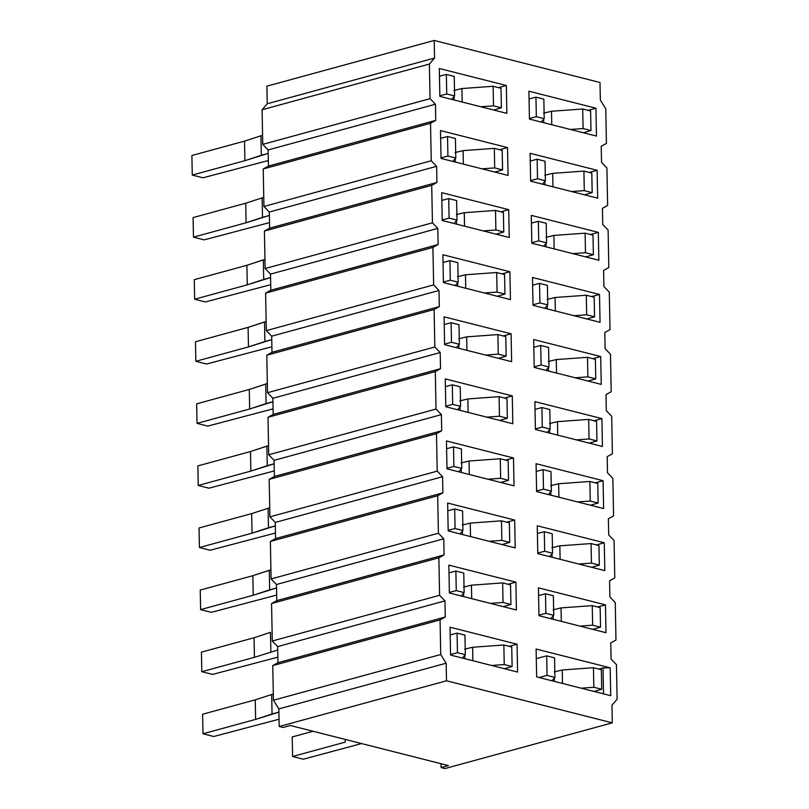 <?xml version="1.0" encoding="UTF-8"?>
<svg xmlns="http://www.w3.org/2000/svg" width="809" height="809" viewBox="0 0 809 809"><rect width="100%" height="100%" fill="white"/><g stroke="black" fill="none" stroke-linecap="round" stroke-linejoin="round"><path stroke-width="1.21" d="M444.99 768.55L441.107 767.569L441.036 763.716L441.107 767.569L444.99 768.55L612.302 722.841L444.99 768.55M611.958 705.236L612.302 722.841L446.497 680.794L279.196 726.502L283.069 727.493L290.35 725.501L448.378 765.577L441.107 767.569L448.378 765.577L290.35 725.501L283.069 727.493L279.196 726.502L278.852 708.906L273.422 700.23L272.754 665.605L277.962 662.713L277.659 646.583L272.289 641.011L271.561 603.524L276.779 600.632L276.466 584.502L271.096 578.931L270.378 541.454L275.586 538.561L275.272 522.422L269.903 516.85L269.185 479.373L274.393 476.481L274.079 460.351L268.709 454.769L267.991 417.292L273.199 414.4L272.886 398.271L267.516 392.689L266.798 355.212L272.006 352.319L271.693 336.19L266.323 330.618L265.605 293.131L270.813 290.239L270.509 274.109L265.13 268.537L264.412 231.05L269.619 228.158L269.316 212.029L263.936 206.457L263.218 168.97L268.436 166.088L268.123 149.948L262.753 144.376L262.086 109.751L267.233 103.764L266.899 86.159L434.2 40.45L600.005 82.498L600.339 100.094L605.769 108.77L606.437 143.395L601.229 146.287L601.532 162.417L606.912 167.989L607.63 205.476L602.422 208.368L602.725 224.498L608.105 230.069L608.823 267.546L603.615 270.439L603.918 286.578L609.288 292.15L610.016 329.627L604.798 332.519L605.112 348.649L610.482 354.231L611.199 391.708L605.992 394.6L606.305 410.729L611.675 416.311L612.393 453.788L607.185 456.68L607.498 472.81L612.868 478.382L613.586 515.869L608.378 518.761L608.692 534.891L614.061 540.463L614.779 577.95L609.571 580.842L609.885 596.971L615.255 602.543L615.973 640.03L610.765 642.912L611.068 659.052L616.448 664.624L617.105 699.249L611.958 705.236L617.105 699.249L616.448 664.624L611.068 659.052L610.765 642.912L615.973 640.03L615.255 602.543L609.885 596.971L609.571 580.842L614.779 577.95L614.061 540.463L608.692 534.891L608.378 518.761L613.586 515.869L612.868 478.382L607.498 472.81L607.185 456.68L612.393 453.788L611.675 416.311L606.305 410.729L605.992 394.6L611.199 391.708L610.482 354.231L605.112 348.649L604.798 332.519L610.016 329.627L609.288 292.15L603.918 286.578L603.615 270.439L608.823 267.546L608.105 230.069L602.725 224.498L602.422 208.368L607.63 205.476L606.912 167.989L601.532 162.417L601.229 146.287L606.437 143.395L605.769 108.77L600.339 100.094L600.005 82.498L434.2 40.45L434.544 58.046L429.397 64.042L430.054 98.668L435.434 104.24L435.738 120.369L430.53 123.261L431.248 160.748L436.617 166.32L436.931 182.45L431.723 185.342L432.441 222.819L437.811 228.401L438.124 244.53L432.916 247.423L433.634 284.899L439.004 290.482L439.317 306.611L434.109 309.503L434.827 346.98L440.197 352.552L440.511 368.692L435.303 371.574L436.021 409.061L441.39 414.633L441.704 430.762L436.486 433.654L437.214 471.141L442.584 476.713L442.887 492.843L437.679 495.735L438.397 533.222L443.777 538.794L444.08 554.923L438.872 557.816L439.59 595.293L444.97 600.875L445.274 617.004L440.066 619.896L440.733 654.521L446.163 663.198L446.497 680.794L612.302 722.841L611.958 705.236M538.976 615.71L538.44 587.85L605.466 604.849L606.002 632.709L538.976 615.71L606.002 632.709L605.466 604.849L538.44 587.85L538.976 615.71M537.783 553.639L537.257 525.769L604.272 542.768L604.808 570.628L537.783 553.639L604.808 570.628L604.272 542.768L537.257 525.769L537.783 553.639M536.6 491.559L536.064 463.699L603.079 480.688L603.615 508.558L536.6 491.559L603.615 508.558L603.079 480.688L536.064 463.699L536.6 491.559M535.406 429.478L534.87 401.618L601.896 418.607L602.422 446.477L535.406 429.478L602.422 446.477L601.896 418.607L534.87 401.618L535.406 429.478M534.213 367.397L533.677 339.537L600.703 356.536L601.239 384.396L534.213 367.397L601.239 384.396L600.703 356.536L533.677 339.537L534.213 367.397M533.02 305.317L532.484 277.457L599.509 294.456L600.045 322.316L533.02 305.317L600.045 322.316L599.509 294.456L532.484 277.457L533.02 305.317M531.826 243.236L531.291 215.376L598.316 232.375L598.852 260.235L531.826 243.236L598.852 260.235L598.316 232.375L531.291 215.376L531.826 243.236M530.633 181.165L530.097 153.295L597.123 170.294L597.659 198.154L530.633 181.165L597.659 198.154L597.123 170.294L530.097 153.295L530.633 181.165M529.44 119.085L528.904 91.215L595.93 108.214L596.466 136.074L529.44 119.085L596.466 136.074L595.93 108.214L528.904 91.215L529.44 119.085M610.724 695.679L536.64 676.9L536.104 649.04L610.188 667.819L610.724 695.679L610.188 667.819L536.104 649.04L536.64 676.9L610.724 695.679M450.573 655.068L450.037 627.208L517.062 644.207L517.598 672.067L450.573 655.068L517.598 672.067L517.062 644.207L450.037 627.208L450.573 655.068M449.379 592.997L448.843 565.127L515.869 582.126L516.405 609.986L449.379 592.997L516.405 609.986L515.869 582.126L448.843 565.127L449.379 592.997M448.186 530.916L447.65 503.046L514.676 520.045L515.212 547.905L448.186 530.916L515.212 547.905L514.676 520.045L447.65 503.046L448.186 530.916M446.993 468.836L446.457 440.976L513.482 457.965L514.018 485.835L446.993 468.836L514.018 485.835L513.482 457.965L446.457 440.976L446.993 468.836M445.799 406.755L445.263 378.895L512.289 395.894L512.825 423.754L445.799 406.755L512.825 423.754L512.289 395.894L445.263 378.895L445.799 406.755M444.606 344.674L444.08 316.815L511.096 333.814L511.632 361.674L444.606 344.674L511.632 361.674L511.096 333.814L444.08 316.815L444.606 344.674M443.423 282.594L442.887 254.734L509.903 271.733L510.439 299.593L443.423 282.594L510.439 299.593L509.903 271.733L442.887 254.734L443.423 282.594M442.23 220.513L441.694 192.653L508.719 209.652L509.255 237.512L442.23 220.513L509.255 237.512L508.719 209.652L441.694 192.653L442.23 220.513M441.036 158.443L440.5 130.573L507.526 147.572L508.062 175.432L441.036 158.443L508.062 175.432L507.526 147.572L440.5 130.573L441.036 158.443M439.843 96.362L439.307 68.502L506.333 85.491L506.869 113.361L439.843 96.362L506.869 113.361L506.333 85.491L439.307 68.502L439.843 96.362M278.852 708.906L279.196 726.502L446.497 680.794L446.163 663.198L278.852 708.906L446.163 663.198L440.733 654.521L440.066 619.896L445.274 617.004L444.97 600.875L439.59 595.293L438.872 557.816L444.08 554.923L443.777 538.794L438.397 533.222L437.679 495.735L442.887 492.843L442.584 476.713L437.214 471.141L436.486 433.654L441.704 430.762L441.39 414.633L436.021 409.061L435.303 371.574L440.511 368.692L440.197 352.552L434.827 346.98L434.109 309.503L439.317 306.611L439.004 290.482L433.634 284.899L432.916 247.423L438.124 244.53L437.811 228.401L432.441 222.819L431.723 185.342L436.931 182.45L436.617 166.32L431.248 160.748L430.53 123.261L435.738 120.369L435.434 104.24L430.054 98.668L429.397 64.042L262.086 109.751L262.753 144.376L430.054 98.668L262.753 144.376L268.123 149.948L435.434 104.24L268.123 149.948L268.436 166.088L435.738 120.369L268.436 166.088L263.218 168.97L430.53 123.261L263.218 168.97L263.936 206.457L431.248 160.748L263.936 206.457L269.316 212.029L436.617 166.32L269.316 212.029L269.619 228.158L436.931 182.45L269.619 228.158L264.412 231.05L431.723 185.342L264.412 231.05L265.13 268.537L432.441 222.819L265.13 268.537L270.509 274.109L437.811 228.401L270.509 274.109L270.813 290.239L438.124 244.53L270.813 290.239L265.605 293.131L432.916 247.423L265.605 293.131L266.323 330.618L433.634 284.899L266.323 330.618L271.693 336.19L439.004 290.482L271.693 336.19L272.006 352.319L439.317 306.611L272.006 352.319L266.798 355.212L434.109 309.503L266.798 355.212L267.516 392.689L434.827 346.98L267.516 392.689L272.886 398.271L440.197 352.552L272.886 398.271L273.199 414.4L440.511 368.692L273.199 414.4L267.991 417.292L435.303 371.574L267.991 417.292L268.709 454.769L436.021 409.061L268.709 454.769L274.079 460.351L441.39 414.633L274.079 460.351L274.393 476.481L441.704 430.762L274.393 476.481L269.185 479.373L436.486 433.654L269.185 479.373L269.903 516.85L437.214 471.141L269.903 516.85L275.272 522.422L442.584 476.713L275.272 522.422L275.586 538.561L442.887 492.843L275.586 538.561L270.378 541.454L437.679 495.735L270.378 541.454L271.096 578.931L438.397 533.222L271.096 578.931L276.466 584.502L443.777 538.794L276.466 584.502L276.779 600.632L444.08 554.923L276.779 600.632L271.561 603.524L438.872 557.816L271.561 603.524L272.289 641.011L439.59 595.293L272.289 641.011L277.659 646.583L444.97 600.875L277.659 646.583L277.962 662.713L445.274 617.004L277.962 662.713L272.754 665.605L440.066 619.896L272.754 665.605L273.422 700.23L440.733 654.521L273.422 700.23L278.852 708.906M434.544 58.046L434.2 40.45L266.899 86.159L267.233 103.764L434.544 58.046L267.233 103.764L262.086 109.751L429.397 64.042L434.544 58.046M498.486 87.635L506.333 85.491L498.486 87.635M499.679 149.716L507.526 147.572L499.679 149.716M500.862 211.796L508.719 209.652L500.862 211.796M502.055 273.877L509.903 271.733L502.055 273.877M503.249 335.957L511.096 333.814L503.249 335.957M504.442 398.038L512.289 395.894L504.442 398.038M505.635 460.109L513.482 457.965L505.635 460.109M506.828 522.189L514.676 520.045L506.828 522.189M508.022 584.27L515.869 582.126L508.022 584.27M509.215 646.351L517.062 644.207L509.215 646.351M598.812 669.073L603.018 667.921L610.188 667.819L603.018 667.921L603.524 693.859L603.018 667.921L598.812 669.073M588.082 110.358L595.93 108.214L588.082 110.358M589.276 172.438L597.123 170.294L589.276 172.438M590.469 234.519L598.316 232.375L590.469 234.519M591.662 296.6L599.509 294.456L591.662 296.6M592.855 358.68L600.703 356.536L592.855 358.68M594.039 420.751L601.896 418.607L594.039 420.751M595.232 482.831L603.079 480.688L595.232 482.831M596.425 544.912L604.272 542.768L596.425 544.912M597.618 606.993L605.466 604.849L597.618 606.993M262.51 217.348L246.088 222.768L193.462 237.148L204.192 239.868L269.518 222.606L204.192 239.868L193.462 237.148L246.088 222.768L269.377 215.467L262.51 217.348L262.136 197.8L262.51 217.348M538.592 595.586L545.488 593.776L553.376 595.768L545.488 593.776L538.592 595.586M553.083 609.814L561.041 607.903L592.259 605.638L600.147 607.63L600.521 627.187L592.633 625.185L579.952 626.105L592.633 625.185L592.259 605.638L561.041 607.903L553.083 609.814M592.815 629.362L600.521 627.187L592.815 629.362M550.727 618.693L553.75 615.325L545.863 613.323L538.966 615.143L545.863 613.323L545.488 593.776L545.863 613.323L553.75 615.325L553.376 595.768L553.75 615.325L550.727 618.693M537.398 533.515L544.295 531.695L552.183 533.697L544.295 531.695L537.398 533.515M551.89 547.744L559.848 545.822L591.066 543.557L598.953 545.559L599.327 565.107L591.44 563.104L578.769 564.025L591.44 563.104L591.066 543.557L559.848 545.822L551.89 547.744M591.622 567.291L599.327 565.107L591.622 567.291M549.533 556.612L552.557 553.245L544.669 551.242L537.773 553.063L544.669 551.242L544.295 531.695L544.669 551.242L552.557 553.245L552.183 533.697L552.557 553.245L549.533 556.612M536.205 471.435L543.102 469.614L550.99 471.617L543.102 469.614L536.205 471.435M550.707 485.663L558.655 483.742L589.872 481.476L597.76 483.479L598.134 503.026L590.246 501.024L577.575 501.944L590.246 501.024L589.872 481.476L558.655 483.742L550.707 485.663M590.428 505.21L598.134 503.026L590.428 505.21M548.34 494.532L551.364 491.164L543.476 489.162L536.579 490.982L543.476 489.162L543.102 469.614L543.476 489.162L551.364 491.164L550.99 471.617L551.364 491.164L548.34 494.532M535.012 409.354L541.909 407.534L549.796 409.536L541.909 407.534L535.012 409.354M549.513 423.582L557.462 421.661L588.679 419.396L596.567 421.398L596.941 440.945L589.063 438.953L576.382 439.874L589.063 438.953L588.679 419.396L557.462 421.661L549.513 423.582M589.235 443.13L596.941 440.945L589.235 443.13M547.157 432.461L550.171 429.083L542.283 427.091L535.396 428.901L542.283 427.091L541.909 407.534L542.283 427.091L550.171 429.083L549.796 409.536L550.171 429.083L547.157 432.461M533.829 347.273L540.715 345.453L548.603 347.455L540.715 345.453L533.829 347.273M548.32 361.502L556.268 359.58L587.496 357.315L595.373 359.317L595.758 378.865L587.87 376.873L575.189 377.793L587.87 376.873L587.496 357.315L556.268 359.58L548.32 361.502M588.052 381.049L595.758 378.865L588.052 381.049M545.964 370.38L548.977 367.013L541.09 365.011L534.203 366.831L541.09 365.011L540.715 345.453L541.09 365.011L548.977 367.013L548.603 347.455L548.977 367.013L545.964 370.38M532.635 285.193L539.522 283.372L547.41 285.375L539.522 283.372L532.635 285.193M547.127 299.421L555.075 297.5L586.303 295.234L594.19 297.237L594.564 316.794L586.677 314.792L573.996 315.712L586.677 314.792L586.303 295.234L555.075 297.5L547.127 299.421M586.859 318.968L594.564 316.794L586.859 318.968M544.77 308.3L547.784 304.932L539.906 302.93L533.01 304.75L539.906 302.93L539.522 283.372L539.906 302.93L547.784 304.932L547.41 285.375L547.784 304.932L544.77 308.3M531.442 223.112L538.339 221.302L546.217 223.294L538.339 221.302L531.442 223.112M545.933 237.34L553.882 235.429L585.109 233.164L592.997 235.156L593.371 254.714L585.483 252.711L572.802 253.632L585.483 252.711L585.109 233.164L553.882 235.429L545.933 237.34M585.665 256.888L593.371 254.714L585.665 256.888M543.577 246.219L546.591 242.852L538.713 240.849L531.816 242.67L538.713 240.849L538.339 221.302L538.713 240.849L546.591 242.852L546.217 223.294L546.591 242.852L543.577 246.219M530.249 161.042L537.146 159.221L545.023 161.224L537.146 159.221L530.249 161.042M544.74 175.27L552.689 173.348L583.916 171.083L591.804 173.075L592.178 192.633L584.29 190.631L571.609 191.551L584.29 190.631L583.916 171.083L552.689 173.348L544.74 175.27M584.472 194.817L592.178 192.633L584.472 194.817M542.384 184.139L545.408 180.771L537.52 178.769L530.623 180.589L537.52 178.769L537.146 159.221L537.52 178.769L545.408 180.771L545.023 161.224L545.408 180.771L542.384 184.139M529.056 98.961L535.952 97.141L543.84 99.143L535.952 97.141L529.056 98.961M543.547 113.189L551.505 111.268L582.723 109.003L590.61 111.005L590.985 130.552L583.097 128.55L570.426 129.47L583.097 128.55L582.723 109.003L551.505 111.268L543.547 113.189M583.279 132.737L590.985 130.552L583.279 132.737M541.191 122.058L544.214 118.69L536.327 116.688L529.43 118.508L536.327 116.688L535.952 97.141L536.327 116.688L544.214 118.69L543.84 99.143L544.214 118.69L541.191 122.058M450.188 634.944L457.075 633.134L464.963 635.126L457.075 633.134L450.188 634.944M464.679 649.172L472.628 647.261L503.855 644.995L511.733 646.988L512.117 666.545L504.229 664.543L491.548 665.463L504.229 664.543L503.855 644.995L472.628 647.261L464.679 649.172M202.614 714.226L255.25 699.846L273.3 693.98L255.25 699.846L202.614 714.226L202.998 733.773L213.728 736.503L279.054 719.241L213.728 736.503L202.998 733.773L202.614 714.226M278.913 712.102L255.624 719.393L202.998 733.773L255.624 719.393L255.25 699.846L255.624 719.393L272.046 713.983L271.672 694.425L272.046 713.983L278.913 712.102M504.411 668.719L512.117 666.545L504.411 668.719M462.323 658.051L465.337 654.683L457.449 652.681L450.562 654.501L457.449 652.681L457.075 633.134L457.449 652.681L465.337 654.683L464.963 635.126L465.337 654.683L462.323 658.051M448.995 572.873L455.882 571.053L463.769 573.055L455.882 571.053L448.995 572.873M463.486 587.101L471.435 585.18L502.662 582.915L510.55 584.907L510.924 604.465L503.036 602.462L490.355 603.383L503.036 602.462L502.662 582.915L471.435 585.18L463.486 587.101M277.72 650.021L254.43 657.323L201.805 671.703L212.534 674.423L277.861 657.161L212.534 674.423L201.805 671.703L254.43 657.323L277.72 650.021M503.218 606.649L510.924 604.465L503.218 606.649M461.13 595.97L464.144 592.603L456.266 590.6L449.369 592.421L456.266 590.6L455.882 571.053L456.266 590.6L464.144 592.603L463.769 573.055L464.144 592.603L461.13 595.97M447.802 510.792L454.698 508.972L462.576 510.975L454.698 508.972L447.802 510.792M462.293 525.021L470.241 523.099L501.469 520.834L509.357 522.836L509.731 542.384L501.843 540.382L489.162 541.302L501.843 540.382L501.469 520.834L470.241 523.099L462.293 525.021M502.025 544.568L509.731 542.384L502.025 544.568M459.937 533.889L462.95 530.522L455.073 528.52L448.176 530.34L455.073 528.52L454.698 508.972L455.073 528.52L462.95 530.522L462.576 510.975L462.95 530.522L459.937 533.889M446.608 448.712L453.505 446.892L461.383 448.894L453.505 446.892L446.608 448.712M461.1 462.94L469.048 461.019L500.275 458.754L508.163 460.756L508.537 480.303L500.65 478.301L487.969 479.221L500.65 478.301L500.275 458.754L469.048 461.019L461.1 462.94M199.044 527.984L251.67 513.604L269.731 507.749L251.67 513.604L199.044 527.984L199.418 547.541L199.044 527.984M500.832 482.488L508.537 480.303L500.832 482.488M458.743 471.809L461.767 468.441L453.879 466.449L446.983 468.259L453.879 466.449L453.505 446.892L453.879 466.449L461.767 468.441L461.383 448.894L461.767 468.441L458.743 471.809M445.415 386.631L452.312 384.811L460.2 386.813L452.312 384.811L445.415 386.631M459.906 400.859L467.865 398.938L499.082 396.673L506.97 398.675L507.344 418.223L499.456 416.231L486.785 417.151L499.456 416.231L499.082 396.673L467.865 398.938L459.906 400.859M499.638 420.407L507.344 418.223L499.638 420.407M457.55 409.738L460.574 406.361L452.686 404.369L445.789 406.189L452.686 404.369L452.312 384.811L452.686 404.369L460.574 406.361L460.2 386.813L460.574 406.361L457.55 409.738M444.222 324.551L451.119 322.73L459.006 324.733L451.119 322.73L444.222 324.551M458.713 338.779L466.672 336.857L497.889 334.592L505.777 336.595L506.151 356.152L498.263 354.15L485.592 355.07L498.263 354.15L497.889 334.592L466.672 336.857L458.713 338.779M498.445 358.326L506.151 356.152L498.445 358.326M456.357 347.658L459.381 344.29L451.493 342.288L444.596 344.108L451.493 342.288L451.119 322.73L451.493 342.288L459.381 344.29L459.006 324.733L459.381 344.29L456.357 347.658M443.029 262.47L449.925 260.66L457.813 262.652L449.925 260.66L443.029 262.47M457.53 276.698L465.478 274.777L496.696 272.512L504.583 274.514L504.958 294.072L497.07 292.069L484.399 292.989L497.07 292.069L496.696 272.512L465.478 274.777L457.53 276.698M497.252 296.246L504.958 294.072L497.252 296.246M455.164 285.577L458.187 282.21L450.3 280.207L443.403 282.028L450.3 280.207L449.925 260.66L450.3 280.207L458.187 282.21L457.813 262.652L458.187 282.21L455.164 285.577M496.059 234.175L503.764 231.991L495.887 229.989L483.206 230.909L495.887 229.989L495.502 210.441L503.39 212.433L503.764 231.991L496.059 234.175M453.98 223.496L456.994 220.129L449.106 218.127L442.22 219.947L449.106 218.127L456.994 220.129L453.98 223.496M441.835 200.399L448.732 198.579L456.62 200.571L456.994 220.129L456.62 200.571L448.732 198.579L449.106 218.127L448.732 198.579L441.835 200.399M456.337 214.618L464.285 212.706L495.502 210.441L464.285 212.706L464.548 226.176L464.285 212.706L456.337 214.618M440.652 138.319L447.539 136.499L455.427 138.501L447.539 136.499L440.652 138.319M455.143 152.547L463.092 150.626L494.319 148.36L502.197 150.363L502.581 169.91L494.693 167.908L482.012 168.828L494.693 167.908L494.319 148.36L463.092 150.626L455.143 152.547M494.875 172.095L502.581 169.91L494.875 172.095M452.787 161.416L455.801 158.048L447.913 156.046L441.026 157.866L447.913 156.046L447.539 136.499L447.913 156.046L455.801 158.048L455.427 138.501L455.801 158.048L452.787 161.416M439.459 76.238L446.346 74.418L454.233 76.42L446.346 74.418L439.459 76.238M453.95 90.466L461.899 88.545L493.126 86.28L501.014 88.282L501.388 107.83L493.5 105.827L480.819 106.748L493.5 105.827L493.126 86.28L461.899 88.545L453.95 90.466M191.895 155.51L244.52 141.13L262.571 135.275L244.52 141.13L191.895 155.51L192.269 175.068L191.895 155.51M493.682 110.014L501.388 107.83L493.682 110.014M451.594 99.335L454.607 95.968L446.73 93.975L439.833 95.786L446.73 93.975L446.346 74.418L446.73 93.975L454.607 95.968L454.233 76.42L454.607 95.968L451.594 99.335M536.296 658.587L546.682 655.856L554.559 657.848L546.682 655.856L536.296 658.587M554.276 671.895L562.225 669.973L593.452 667.708L601.34 669.71L601.714 689.268L593.826 687.266L581.145 688.186L593.826 687.266L593.452 667.708L562.225 669.973L554.276 671.895M292.221 736.948L313.043 731.255L292.221 736.948L292.595 756.496L292.221 736.948M594.008 691.442L601.714 689.268L594.008 691.442M551.92 680.774L554.944 677.406L547.056 675.404L539.057 677.507L547.056 675.404L546.682 655.856L547.056 675.404L554.944 677.406L554.559 657.848L554.944 677.406L551.92 680.774M263.764 197.356L245.714 203.211L246.088 222.768L245.714 203.211L193.078 217.591L193.462 237.148L193.078 217.591L245.714 203.211L263.764 197.356M553.265 619.34L553.204 615.932L553.265 619.34M561.294 621.373L561.041 607.903L561.294 621.373M592.259 605.638L592.633 625.185L600.521 627.187L600.147 607.63L592.259 605.638M552.072 557.259L552.011 553.852L552.072 557.259M560.101 559.292L559.848 545.822L560.101 559.292M591.066 543.557L591.44 563.104L599.327 565.107L598.953 545.559L591.066 543.557M550.889 495.179L550.818 491.771L550.889 495.179M558.908 497.211L558.655 483.742L558.908 497.211M589.872 481.476L590.246 501.024L598.134 503.026L597.76 483.479L589.872 481.476M549.695 433.098L549.624 429.69L549.695 433.098M557.725 435.141L557.462 421.661L557.725 435.141M588.679 419.396L589.063 438.953L596.941 440.945L596.567 421.398L588.679 419.396M548.502 371.018L548.431 367.62L548.502 371.018M556.531 373.06L556.268 359.58L556.531 373.06M587.496 357.315L587.87 376.873L595.758 378.865L595.373 359.317L587.496 357.315M547.309 308.947L547.248 305.539L547.309 308.947M555.338 310.98L555.075 297.5L555.338 310.98M586.303 295.234L586.677 314.792L594.564 316.794L594.19 297.237L586.303 295.234M546.115 246.866L546.055 243.458L546.115 246.866M554.145 248.899L553.882 235.429L554.145 248.899M585.109 233.164L585.483 252.711L593.371 254.714L592.997 235.156L585.109 233.164M544.922 184.786L544.861 181.378L544.922 184.786M552.951 186.818L552.689 173.348L552.951 186.818M583.916 171.083L584.29 190.631L592.178 192.633L591.804 173.075L583.916 171.083M543.729 122.705L543.668 119.297L543.729 122.705M551.758 124.738L551.505 111.268L551.758 124.738M582.723 109.003L583.097 128.55L590.985 130.552L590.61 111.005L582.723 109.003M464.862 658.698L464.791 655.29L464.862 658.698M472.891 660.731L472.628 647.261L472.891 660.731M503.855 644.995L504.229 664.543L512.117 666.545L511.733 646.988L503.855 644.995M463.668 596.617L463.597 593.209L463.668 596.617M471.698 598.65L471.435 585.18L471.698 598.65M502.662 582.915L503.036 602.462L510.924 604.465L510.55 584.907L502.662 582.915M270.479 632.345L270.853 651.902L270.479 632.345L254.056 637.765L254.43 657.323L254.056 637.765L201.431 652.145L201.805 671.703L201.431 652.145L254.056 637.765L270.479 632.345M200.238 590.064L252.863 575.684L270.914 569.829L269.286 570.274L269.66 589.822L276.536 587.951L253.237 595.242L200.612 609.622L211.341 612.342L276.668 595.08L211.341 612.342L200.612 609.622L200.238 590.064L200.612 609.622L253.237 595.242L252.863 575.684L200.238 590.064M462.475 534.537L462.414 531.129L462.475 534.537M470.504 536.569L470.241 523.099L470.504 536.569M501.469 520.834L501.843 540.382L509.731 542.384L509.357 522.836L501.469 520.834M275.475 533L210.148 550.262L199.418 547.541L252.044 533.161L251.67 513.604L252.044 533.161L268.467 527.741L268.092 508.194L268.467 527.741L275.343 525.87L252.044 533.161L199.418 547.541L210.148 550.262L275.475 533M461.282 472.456L461.221 469.048L461.282 472.456M469.311 474.489L469.048 461.019L469.311 474.489M500.275 458.754L500.65 478.301L508.537 480.303L508.163 460.756L500.275 458.754M197.851 465.913L250.477 451.533L268.537 445.668L266.899 446.113L267.273 465.66L274.15 463.79L250.851 471.081L198.225 485.461L208.955 488.181L274.281 470.929L208.955 488.181L198.225 485.461L197.851 465.913L198.225 485.461L250.851 471.081L250.477 451.533L197.851 465.913M460.088 410.375L460.028 406.978L460.088 410.375M468.118 412.418L467.865 398.938L468.118 412.418M499.082 396.673L499.456 416.231L507.344 418.223L506.97 398.675L499.082 396.673M196.658 403.833L249.283 389.453L267.344 383.587L265.706 384.032L266.09 403.59L272.957 401.709L249.668 409L197.032 423.38L207.761 426.1L273.088 408.848L207.761 426.1L197.032 423.38L196.658 403.833L197.032 423.38L249.668 409L249.283 389.453L196.658 403.833M458.895 348.295L458.834 344.897L458.895 348.295M466.924 350.337L466.672 336.857L466.924 350.337M497.889 334.592L498.263 354.15L506.151 356.152L505.777 336.595L497.889 334.592M195.465 341.752L248.1 327.372L266.151 321.507L264.523 321.952L264.897 341.509L271.763 339.628L248.474 346.919L195.839 361.299L206.578 364.02L271.905 346.768L206.578 364.02L195.839 361.299L195.465 341.752L195.839 361.299L248.474 346.919L248.1 327.372L195.465 341.752M457.712 286.224L457.641 282.816L457.712 286.224M465.731 288.257L465.478 274.777L465.731 288.257M496.696 272.512L497.07 292.069L504.958 294.072L504.583 274.514L496.696 272.512M456.448 220.736L456.519 224.144L456.448 220.736M495.502 210.441L495.887 229.989L503.764 231.991L503.39 212.433L495.502 210.441M194.271 279.671L246.907 265.291L264.958 259.426L263.329 259.871L263.704 279.429L270.57 277.548L247.281 284.849L194.645 299.219L205.385 301.949L270.712 284.687L205.385 301.949L194.645 299.219L194.271 279.671L194.645 299.219L247.281 284.849L246.907 265.291L194.271 279.671M455.325 162.063L455.255 158.655L455.325 162.063M463.355 164.096L463.092 150.626L463.355 164.096M494.319 148.36L494.693 167.908L502.581 169.91L502.197 150.363L494.319 148.36M268.325 160.526L202.998 177.788L192.269 175.068L244.894 160.688L244.52 141.13L244.894 160.688L261.317 155.267L260.943 135.72L261.317 155.267L268.183 153.397L244.894 160.688L192.269 175.068L202.998 177.788L268.325 160.526M454.132 99.982L454.071 96.574L454.132 99.982M462.161 102.015L461.899 88.545L462.161 102.015M493.126 86.28L493.5 105.827L501.388 107.83L501.014 88.282L493.126 86.28M361.583 743.562L303.324 759.216L292.595 756.496L345.221 742.116L345.17 739.406L345.221 742.116L292.595 756.496L303.324 759.216L361.583 743.562M554.458 681.421L554.398 678.013L554.458 681.421M562.488 683.453L562.225 669.973L562.488 683.453M593.452 667.708L593.826 687.266L601.714 689.268L601.34 669.71L593.452 667.708M252.863 575.684L253.237 595.242L269.66 589.822L269.286 570.274L252.863 575.684M250.477 451.533L250.851 471.081L267.273 465.66L266.899 446.113L250.477 451.533M249.283 389.453L249.668 409L266.09 403.59L265.706 384.032L249.283 389.453M248.1 327.372L248.474 346.919L264.897 341.509L264.523 321.952L248.1 327.372M246.907 265.291L247.281 284.849L263.704 279.429L263.329 259.871L246.907 265.291"/></g></svg>
